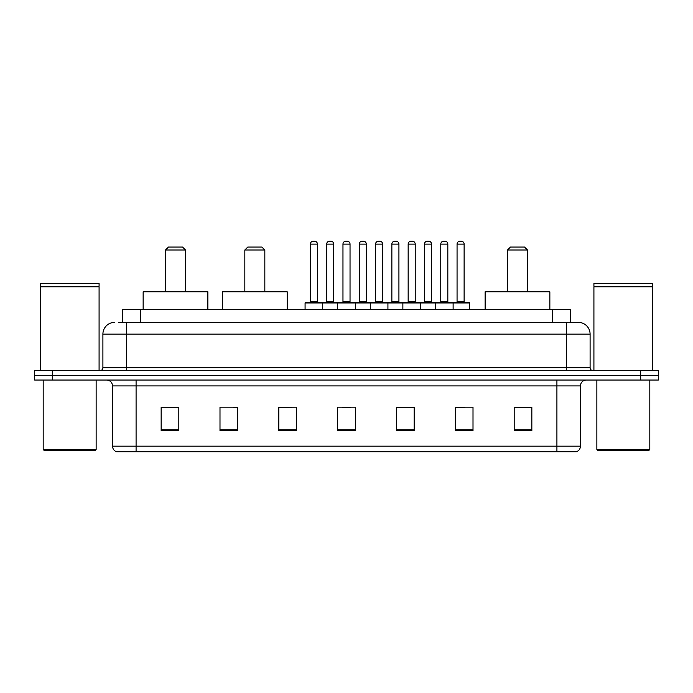 <?xml version="1.0" encoding="UTF-8"?>
<svg xmlns="http://www.w3.org/2000/svg" width="693" height="693" viewBox="0 0 693 693"><rect width="100%" height="100%" fill="white"/><g stroke="black" fill="none" stroke-linecap="round" stroke-linejoin="round"><path stroke-width="1.04" d="M118.798 322.375L126.438 322.375L118.798 322.375L122.626 322.375L122.626 309.433L570.374 309.433L570.374 322.375M114.674 322.375A11.764 11.764 0 0 0 102.902 334.147L102.902 367.68A2.945 2.945 0 0 1 99.965 370.625M590.098 334.147L126.438 334.147L126.438 322.375L578.326 322.375A11.764 11.764 0 0 1 590.098 334.147L590.098 367.68C590.271 369.473 591.25 370.452 593.035 370.625M52.304 370.625L34.65 370.625L34.65 375.329L52.304 375.329L34.65 375.329L34.65 380.041L52.304 380.041L52.304 375.329L640.696 375.329L52.304 375.329L52.304 370.625L640.696 370.625L640.696 375.329L658.35 375.329L640.696 375.329L640.696 380.041L52.304 380.041M640.696 380.041L658.35 380.041L658.35 370.625L640.696 370.625M578.153 322.375L574.202 322.375M580.448 446.171C580.284 448.995 578.872 450.874 576.212 451.819L556.912 451.819L556.912 446.171L580.448 446.171L580.448 385.923A5.882 5.882 0 0 1 586.33 380.041M556.912 451.819L116.788 451.819A5.882 5.882 0 0 1 112.552 446.171L112.552 385.923C112.205 382.345 110.248 380.388 106.67 380.041M531.843 430.7L531.843 407.163L514.189 407.163L514.189 430.7L531.843 430.7M473.007 430.7L473.007 407.163L455.353 407.163L455.353 430.7L473.007 430.7M414.163 430.7L414.163 407.163L396.517 407.163L396.517 430.7L414.163 430.7M178.811 430.7L178.811 407.163L161.157 407.163L161.157 430.7L178.811 430.7M237.647 430.7L237.647 407.163L219.993 407.163L219.993 430.7L237.647 430.7M296.483 430.7L296.483 407.163L278.837 407.163L278.837 430.7L296.483 430.7M355.327 430.7L355.327 407.163L337.673 407.163L337.673 430.7L355.327 430.7M546.205 451.819L136.088 451.819L136.088 446.171L556.912 446.171L556.912 385.923L112.552 385.923M456.176 407.285L465.003 407.285M296.483 407.163L278.837 407.285L296.483 407.163M233.645 407.285L237.647 407.285M407.285 407.285L399.809 407.285M342.091 407.285L350.909 407.285M178.811 407.285L161.157 407.285M414.163 407.285L396.517 407.285M531.843 407.285L514.189 407.285M94.958 450.649L44.361 450.649L43.183 449.471L96.136 449.471L94.958 450.649M43.183 380.041L43.183 449.471M96.136 380.041L96.136 449.471M40.237 286.781L99.082 286.781L40.237 286.781L40.237 370.625M99.082 286.781L99.082 370.625M98.787 286.486L40.532 286.486M99.082 286.192L99.082 283.541L40.237 283.541L40.237 286.192M165.506 250L185.516 250L182.571 247.063L168.451 247.063L165.506 250L165.506 291.779M185.516 250L185.516 291.779M207.874 309.433L207.874 291.779L143.148 291.779L143.148 309.433M244.828 250L264.83 250L261.885 247.063L247.765 247.063L244.828 250L244.828 291.779M264.83 250L264.83 291.779M287.188 309.433L287.188 291.779L222.47 291.779L222.47 309.433M507.484 250L527.494 250L524.549 247.063L510.429 247.063L507.484 250L507.484 291.779M527.494 250L527.494 291.779M549.852 309.433L549.852 291.779L485.126 291.779L485.126 309.433M648.639 450.649L598.042 450.649L596.864 449.471L649.817 449.471L648.639 450.649M596.864 380.041L596.864 449.471M649.817 380.041L649.817 449.471M593.918 286.781L652.763 286.781L593.918 286.781L593.918 370.625M652.763 286.781L652.763 370.625M652.468 286.486L594.213 286.486M652.763 286.192L652.763 283.541L593.918 283.541L593.918 286.192M452.356 302.373L468.832 302.373A0.589 0.589 0 0 1 469.412 302.962L305.076 302.962A0.589 0.589 0 0 1 305.665 302.373L322.141 302.373A0.589 0.589 0 0 1 322.73 302.962L322.73 309.433M317.437 301.784A0.589 0.589 0 0 0 318.018 302.373L309.788 302.373A0.589 0.589 0 0 0 310.369 301.784L317.437 301.784L317.437 244.118A2.945 2.945 0 0 0 314.492 241.181L313.314 241.181A2.945 2.945 0 0 0 310.369 244.118L310.369 301.784M305.076 302.962L305.076 309.433M337.673 309.433L337.673 302.962A0.589 0.589 0 0 1 338.262 302.373L354.738 302.373A0.589 0.589 0 0 1 355.327 302.962L355.327 309.433M350.034 301.784A0.589 0.589 0 0 0 350.615 302.373L342.385 302.373A0.589 0.589 0 0 0 342.966 301.784L350.034 301.784L350.034 244.118A2.945 2.945 0 0 0 347.089 241.181L345.911 241.181A2.945 2.945 0 0 0 342.966 244.118L342.966 301.784M370.27 309.433L370.27 302.962A0.589 0.589 0 0 1 370.859 302.373L387.335 302.373A0.589 0.589 0 0 1 387.924 302.962L387.924 309.433M382.631 301.784A0.589 0.589 0 0 0 383.212 302.373L374.982 302.373A0.589 0.589 0 0 0 375.563 301.784L382.631 301.784L382.631 244.118A2.945 2.945 0 0 0 379.686 241.181L378.508 241.181A2.945 2.945 0 0 0 375.563 244.118L375.563 301.784M402.867 309.433L402.867 302.962A0.589 0.589 0 0 1 403.456 302.373L419.932 302.373A0.589 0.589 0 0 1 420.521 302.962L420.521 309.433M415.228 301.784A0.589 0.589 0 0 0 415.817 302.373L407.579 302.373A0.589 0.589 0 0 0 408.16 301.784L415.228 301.784L415.228 244.118A2.945 2.945 0 0 0 412.283 241.181L411.105 241.181A2.945 2.945 0 0 0 408.16 244.118L408.16 301.784M435.464 309.433L435.464 302.962A0.589 0.589 0 0 1 436.053 302.373L452.529 302.373A0.589 0.589 0 0 1 453.118 302.962L453.118 309.433M447.825 301.784A0.589 0.589 0 0 0 448.414 302.373L440.176 302.373A0.589 0.589 0 0 0 440.765 301.784L447.825 301.784L447.825 244.118A2.945 2.945 0 0 0 444.88 241.181L443.702 241.181A2.945 2.945 0 0 0 440.765 244.118L440.765 301.784M338.435 302.373L321.968 302.373M326.672 244.118A2.945 2.945 0 0 1 329.617 241.181L330.786 241.181A2.945 2.945 0 0 1 333.731 244.118L326.672 244.118L326.672 301.784A0.589 0.589 0 0 1 326.082 302.373M333.731 244.118L333.731 301.784A0.589 0.589 0 0 0 334.321 302.373M371.032 302.373L354.565 302.373M359.269 244.118A2.945 2.945 0 0 1 362.214 241.181L363.383 241.181A2.945 2.945 0 0 1 366.328 244.118L359.269 244.118L359.269 301.784A0.589 0.589 0 0 1 358.679 302.373M366.328 244.118L366.328 301.784A0.589 0.589 0 0 0 366.918 302.373M403.629 302.373L387.162 302.373M391.866 244.118A2.945 2.945 0 0 1 394.811 241.181L395.98 241.181A2.945 2.945 0 0 1 398.925 244.118L391.866 244.118L391.866 301.784A0.589 0.589 0 0 1 391.276 302.373M398.925 244.118L398.925 301.784A0.589 0.589 0 0 0 399.514 302.373M436.226 302.373L419.759 302.373M424.462 244.118A2.945 2.945 0 0 1 427.408 241.181L428.577 241.181A2.945 2.945 0 0 1 431.522 244.118L424.462 244.118L424.462 301.784A0.589 0.589 0 0 1 423.873 302.373M431.522 244.118L431.522 301.784A0.589 0.589 0 0 0 432.111 302.373M457.059 244.118A2.945 2.945 0 0 1 460.005 241.181L461.174 241.181A2.945 2.945 0 0 1 464.119 244.118L457.059 244.118L457.059 301.784A0.589 0.589 0 0 1 456.47 302.373M464.119 244.118L464.119 301.784A0.589 0.589 0 0 0 464.708 302.373M469.412 302.962L469.412 309.433M140.281 322.375L140.281 309.433M552.719 322.375L552.719 309.433M126.438 370.625L126.438 334.147L102.902 334.147M102.902 367.68L590.098 367.68M566.562 322.375L566.562 370.625M556.912 380.041L556.912 385.923L580.448 385.923M112.552 446.171L136.088 446.171L136.088 380.041M355.327 429.885L337.673 429.885M296.483 429.885L278.837 429.885M237.647 429.885L219.993 429.885M178.811 429.885L161.157 429.885M414.163 429.885L396.517 429.885M473.007 429.885L455.353 429.885M531.843 429.885L514.189 429.885M317.437 244.118L310.369 244.118M350.034 244.118L342.966 244.118M382.631 244.118L375.563 244.118M415.228 244.118L408.16 244.118M447.825 244.118L440.765 244.118M326.672 301.784L333.731 301.784M359.269 301.784L366.328 301.784M391.866 301.784L398.925 301.784M424.462 301.784L431.522 301.784M457.059 301.784L464.119 301.784"/></g></svg>

